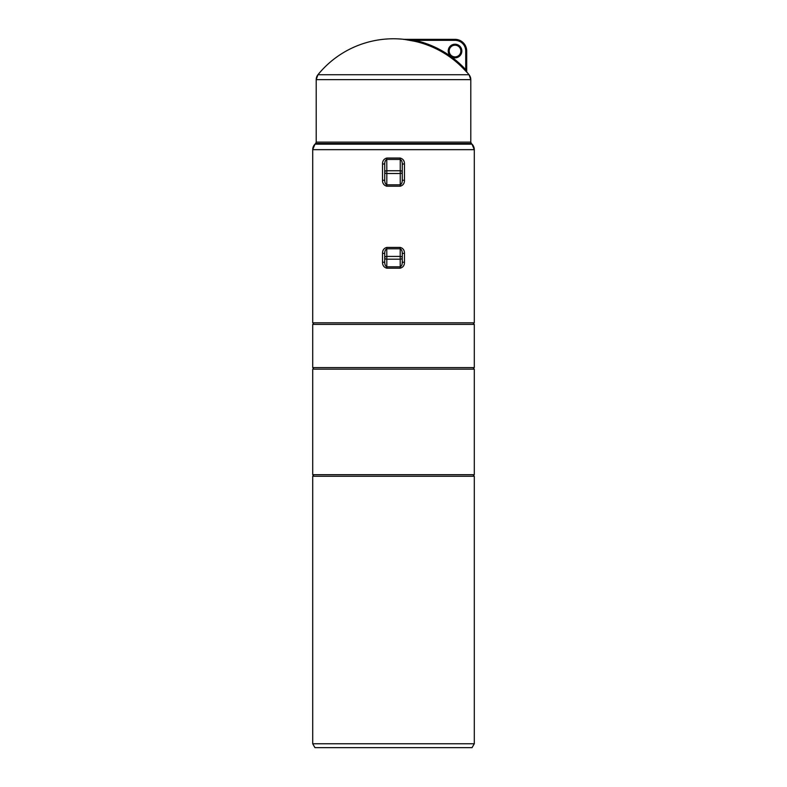 <?xml version="1.0" encoding="UTF-8"?>
<svg xmlns="http://www.w3.org/2000/svg" width="787" height="787" viewBox="0 0 787 787"><rect width="100%" height="100%" fill="white"/><g stroke="black" fill="none" stroke-linecap="round" stroke-linejoin="round"><path stroke-width="1.18" d="M393.5 74.726L317.948 74.726A7.791 7.791 0 0 0 316.207 79.644L470.793 79.644A7.791 7.791 0 0 0 469.052 74.726L393.5 74.726M466.947 72.345L466.701 71.587A0.974 0.974 0 0 0 466.947 72.227A97.342 97.342 0 0 1 469.052 74.726L470.793 79.644L470.793 142.122A1.948 1.948 0 0 0 471.364 143.5L472.013 144.159L314.987 144.159L315.636 143.5A1.948 1.948 0 0 0 316.207 142.122L316.207 79.644L317.948 74.726A97.342 97.342 0 0 1 404.095 39.35L414.67 41.278A97.175 97.175 0 0 1 465.019 70.328L466.947 72.345A0.974 0.974 -0 0 1 466.701 71.706L465.727 69.669L466.701 71.706L466.701 51.037L466.701 71.706M460.867 51.037A5.843 5.843 0 0 1 452.102 56.093A5.843 5.843 0 0 1 452.102 45.98A5.843 5.843 0 0 1 460.867 51.037A5.843 5.843 0 0 0 455.024 45.193A5.843 5.843 0 0 0 449.18 51.037A5.843 5.843 0 0 0 455.024 56.88A5.843 5.843 0 0 0 460.867 51.037A5.843 5.843 0 0 0 452.102 45.98A5.843 5.843 0 0 0 452.102 56.093A5.843 5.843 0 0 0 460.867 51.037A5.843 5.843 0 0 0 455.024 45.193A5.843 5.843 0 0 0 449.18 51.037A5.843 5.843 0 0 0 455.024 56.88A5.843 5.843 0 0 0 460.867 51.037M317.948 74.726A97.342 97.342 0 0 1 404.095 39.35A0.974 0.974 0 0 0 404.203 39.36L403.456 39.36M405.994 39.527L407.784 39.655M403.367 39.35A0.974 0.905 -90 0 0 403.465 39.36L455.024 39.36L403.465 39.36L414.877 40.334L455.024 40.334A10.713 10.713 0 0 1 465.727 51.037L465.727 69.669A98.149 98.149 0 0 0 414.877 40.334L414.67 41.278M465.019 70.328L465.727 69.669M455.024 39.36A11.677 11.677 0 0 1 466.701 51.037A11.677 11.677 0 0 0 455.024 39.36A11.677 11.677 0 0 1 466.701 51.037A11.677 11.677 0 0 0 455.024 39.36L455.024 40.334M382.531 262.238C382.492 265.357 383.899 267.334 386.751 268.18L386.801 266.803C385.414 266.095 384.725 264.58 384.735 262.238L382.531 262.238L382.531 253.365L384.735 253.365C384.725 251.023 385.414 249.509 386.801 248.8L400.199 248.8C401.596 249.499 402.285 251.023 402.265 253.365L402.265 262.238C402.275 264.58 401.586 266.104 400.199 266.803L386.801 266.803L386.81 259.179A1.948 1.377 0 0 1 384.735 257.802A1.948 1.377 180 0 1 386.81 256.424L386.751 247.423C383.899 248.269 382.492 250.246 382.531 253.365M386.751 268.18L400.249 268.18L400.19 256.424A1.948 1.377 180 0 1 402.265 257.802A1.948 1.377 0 0 1 400.19 259.179L386.81 259.179L386.81 256.424L400.19 256.424L400.249 247.423L386.751 247.423M400.249 268.18C403.101 267.344 404.508 265.357 404.469 262.238L402.265 262.238M404.469 262.238L404.469 253.365L402.265 253.365M404.469 253.365C404.518 250.246 403.111 248.259 400.249 247.423M384.735 262.238L384.735 253.365M312.705 149.668L314.987 144.159A7.791 7.791 0 0 0 312.705 149.668L312.705 322.827L474.295 322.827A0.777 0.777 0 0 0 473.518 323.605A0.777 0.777 0 0 0 474.295 324.392L312.705 324.392A0.777 0.777 0 0 0 313.482 323.605A0.777 0.777 0 0 0 312.705 322.827L312.705 149.668L474.295 149.668A7.791 7.791 0 0 0 472.013 144.159L474.295 149.668L474.295 322.827L474.295 149.668M382.531 180.272C382.492 183.391 383.899 185.368 386.751 186.214L386.801 184.837C385.414 184.128 384.725 182.614 384.735 180.272L382.531 180.272L382.531 164.001L384.735 164.001C384.725 161.66 385.414 160.135 386.801 159.436L400.199 159.436C401.586 160.145 402.275 161.66 402.265 164.001L402.265 180.272C402.275 182.614 401.586 184.128 400.199 184.837L386.801 184.837L386.82 173.514A1.948 1.377 0 0 1 384.735 172.137A1.948 1.377 180 0 1 386.82 170.759L386.751 158.059C383.899 158.895 382.492 160.882 382.531 164.001M404.469 180.272L404.469 164.001C404.508 160.882 403.101 158.905 400.249 158.059L400.249 186.214C403.101 185.368 404.508 183.391 404.469 180.272L402.265 180.272M404.469 164.001L402.265 164.001M384.735 180.272L384.735 164.001M312.705 743.754L312.705 476.243A0.777 0.777 0 0 0 313.482 475.466A0.777 0.777 0 0 0 312.705 474.689L474.295 474.689A0.777 0.777 0 0 0 473.518 475.466A0.777 0.777 0 0 0 474.295 476.243L312.705 476.243L312.705 743.754L474.295 743.754L472.052 747.65L314.948 747.65L312.705 743.754L314.948 747.65M386.82 173.514L386.82 170.759L400.18 170.759A1.948 1.377 180 0 1 402.265 172.137A1.948 1.377 0 0 1 400.18 173.514L386.82 173.514M312.705 367.608L474.295 367.608A0.777 0.777 0 0 0 473.518 368.385A0.777 0.777 0 0 0 474.295 369.162L312.705 369.162A0.777 0.777 0 0 0 313.482 368.385A0.777 0.777 0 0 0 312.705 367.608L312.705 324.392L312.705 367.608C313.649 367.873 313.649 368.385 312.705 369.162L312.705 474.689L312.705 369.162M314.987 144.159L315.636 143.5L471.364 143.5L472.013 144.159M470.793 79.644L470.793 142.122L316.207 142.122L316.207 79.644M474.295 324.392L474.295 367.608L474.295 324.392C473.41 324.165 473.41 323.644 474.295 322.827M474.295 369.162L474.295 474.689L474.295 369.162C473.41 368.946 473.41 368.424 474.295 367.608M474.295 743.754L474.295 476.243L474.295 743.754L472.052 747.65M461.841 51.037A6.817 6.817 0 0 0 451.62 45.134A6.817 6.817 0 0 0 451.62 56.939A6.817 6.817 0 0 0 461.841 51.037M466.701 51.037L465.727 51.037M400.249 158.059L386.751 158.059M386.751 186.214L400.249 186.214M469.052 74.726A97.342 97.342 0 0 0 466.947 72.227M316.207 142.122L315.636 143.5M471.364 143.5L470.793 142.122M312.705 322.827C313.649 323.093 313.649 323.614 312.705 324.392M312.705 474.689C313.56 474.6 313.56 475.122 312.705 476.243M474.295 476.243C473.41 476.086 473.41 475.574 474.295 474.689"/></g></svg>
